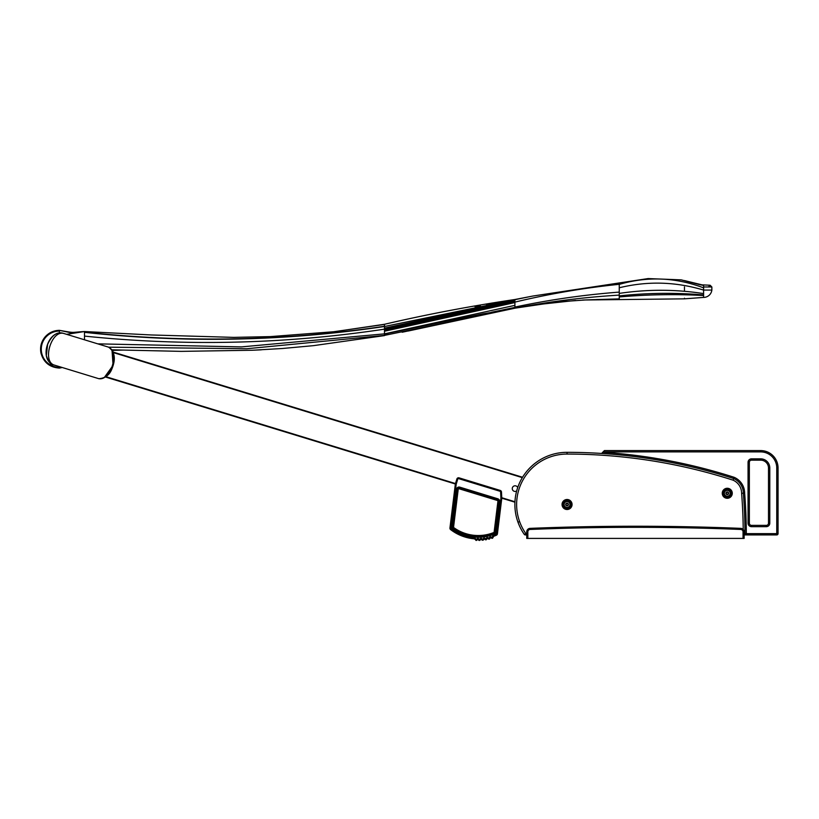 <?xml version="1.0" encoding="UTF-8"?>
<svg xmlns="http://www.w3.org/2000/svg" width="819" height="819" viewBox="0 0 819 819"><rect width="100%" height="100%" fill="white"/><g stroke="black" fill="none" stroke-linecap="round" stroke-linejoin="round"><path stroke-width="1.23" d="M745.003 534.93L744.133 534.93L744.133 538.411L744.133 531.838L744.133 538.411L743.048 538.411L743.048 531.838A2.396 2.396 0 0 0 740.755 529.453A2607.522 2607.522 0 0 0 530.139 529.453A2.396 2.396 0 0 0 527.846 531.838L527.846 538.411L526.75 538.411L526.75 531.838L526.75 535.8L526.75 534.93L525.358 534.93A1.3 1.3 0 0 1 524.283 534.377A52.17 52.17 0 0 1 567.055 452.323A546.068 546.068 0 0 1 733.701 478.542L733.087 480.169A544.328 544.328 0 0 0 567.055 454.064A50.43 50.43 0 0 0 525.89 533.63L526.75 533.63M524.283 534.377L525.89 533.63L525.358 534.93L526.75 534.93L526.75 538.411L526.75 534.93L525.358 534.93A1.3 1.3 0 0 1 524.283 534.377A52.17 52.17 0 0 1 518.171 522.706L517.342 520.331A52.17 52.17 0 0 1 514.936 502.201L501.791 498.187L514.936 502.201L501.791 498.187L497.42 533.834L501.791 498.187L500.921 498.157L500.604 492.055A0.87 0.87 0 0 0 499.989 491.267L458.794 478.675A0.87 0.87 0 0 0 457.708 479.248L456.214 484.172L455.354 483.988L105.559 377.047L455.354 483.988L456.879 478.992A1.74 1.74 0 0 1 459.049 477.846L500.245 490.438A1.74 1.74 0 0 1 501.474 492.004L501.791 498.187M518.099 522.522A52.17 52.17 0 0 0 518.171 522.706A52.17 52.17 0 0 1 518.099 522.522L518.734 521.887M743.263 533.63L776.75 533.63L776.75 467.977A16.083 16.083 0 0 0 760.656 451.893L603.112 451.893L602.18 453.511M603.112 451.893L604.412 450.583L760.656 450.583A17.394 17.394 0 0 1 778.05 467.977L778.05 533.63A1.3 1.3 0 0 1 776.75 534.93L743.703 534.93M602.764 452.242A547.368 547.368 0 0 1 734.162 477.313L733.701 478.542A16.083 16.083 0 0 1 743.355 493.212L741.615 493.284A14.343 14.343 0 0 0 733.087 480.169M751.525 458.845L751.525 460.155A2.17 2.17 0 0 0 749.354 462.325A2.17 2.17 0 0 1 751.535 460.155A2.17 2.17 0 0 0 749.354 462.325L749.354 523.187A2.17 2.17 0 0 0 751.535 525.368L766.308 525.368A2.17 2.17 0 0 0 768.488 523.187L768.488 467.977A7.821 7.821 0 0 0 760.656 460.155L751.525 460.155A2.17 2.17 0 0 0 749.354 462.325L749.354 523.187A2.17 2.17 0 0 0 751.525 525.368L766.308 525.368A2.17 2.17 0 0 0 768.488 523.187A2.17 2.17 0 0 1 766.308 525.368A2.17 2.17 0 0 0 768.488 523.187A2.17 2.17 0 0 1 766.308 525.368A2.17 2.17 0 0 0 768.488 523.187L769.788 523.187A3.481 3.481 0 0 1 766.308 526.668L751.525 526.668A3.481 3.481 0 0 1 748.054 523.187L748.054 462.325A3.481 3.481 0 0 1 751.525 458.845L760.656 458.845A9.132 9.132 0 0 1 769.788 467.977L769.788 523.187M113.073 352.057L522.563 477.252A52.17 52.17 0 0 1 567.055 452.323L567.055 454.064L567.055 452.323A546.068 546.068 0 0 1 733.701 478.542A16.083 16.083 0 0 1 743.355 493.212A546.068 546.068 0 0 1 745.003 533.619A1.3 1.3 0 0 1 744.133 534.858A1.3 1.3 0 0 0 745.003 533.619A546.068 546.068 0 0 0 743.355 493.212L744.655 493.161A547.368 547.368 0 0 1 746.314 533.63L746.314 534.93M604.412 450.583L602.16 452.835M517.987 522.215A52.17 52.17 0 0 1 517.69 521.365A52.17 52.17 0 0 0 518.017 522.297L517.669 521.324M776.75 534.93L776.75 533.63L778.05 533.63L778.05 467.977A17.394 17.394 0 0 0 760.656 450.583A17.394 17.394 0 0 1 778.05 467.977L778.05 533.63L778.05 467.977L776.75 467.977M566.584 503.235A1.351 1.351 0 0 0 565.796 504.975A1.351 1.351 0 0 0 567.536 505.753A1.351 1.351 0 0 0 568.314 504.023A1.351 1.351 0 0 0 566.584 503.235M566.707 503.562A1.003 1.003 0 0 0 566.124 504.852A1.003 1.003 0 0 0 567.413 505.436A1.003 1.003 0 0 0 567.997 504.146A1.003 1.003 0 0 0 566.707 503.562M728.613 493.263A1.351 1.351 0 0 1 727.292 494.625A1.351 1.351 0 0 1 725.921 493.304A1.351 1.351 0 0 1 727.252 491.932A1.351 1.351 0 0 1 728.613 493.263M726.269 493.294A1.003 1.003 0 0 0 727.282 494.277A1.003 1.003 0 0 0 728.265 493.263A1.003 1.003 0 0 0 727.252 492.28A1.003 1.003 0 0 0 726.269 493.294M514.26 491.308A2.826 2.826 0 0 1 512.387 487.786A2.826 2.826 0 0 1 517.71 487.561A52.17 52.17 0 0 0 516.676 490.939A2.826 2.826 0 0 1 514.26 491.308M635.442 526.238A2608.607 2608.607 0 0 0 530.088 528.368A2608.607 2608.607 0 0 1 740.796 528.368A3.481 3.481 0 0 1 744.133 531.838A3.481 3.481 0 0 0 740.796 528.368A2608.607 2608.607 0 0 0 635.442 526.238A2608.607 2608.607 0 0 1 740.796 528.368A2608.607 2608.607 0 0 0 530.088 528.368A3.481 3.481 0 0 0 526.75 531.838A3.481 3.481 0 0 1 530.088 528.368L530.139 529.453M527.846 538.411L743.048 538.411M492.598 538.175L493.478 536.486L492.598 538.175L492.035 537.387L492.71 536.087A1.3 1.3 0 0 1 493.417 535.462A44.431 44.431 0 0 0 496.038 534.418A0.87 0.87 0 0 0 496.56 533.722L500.921 498.157L496.56 533.722L497.42 533.834A1.74 1.74 0 0 1 496.386 535.216A45.301 45.301 0 0 1 493.714 536.281L492.598 538.175L490.202 537.868L489.465 539.066L490.202 537.868L489.455 537.418A1.3 1.3 0 0 1 491.175 536.947L492.035 537.387L492.014 538.359L492.598 538.175M489.465 539.066L488.861 539.209L488.953 538.247L489.465 539.066L487.09 538.595L486.271 539.741L485.821 538.882L485.667 539.844L484.52 539.025L483.036 540.192L483.937 539.107L483.036 540.192L481.347 539.352L479.166 540.427L477.559 539.455L476.525 540.397L474.344 538.83A45.301 45.301 0 0 1 450.614 529.596A1.74 1.74 0 0 1 449.948 527.999L455.354 483.988L105.559 377.047M499.621 501.597L498.761 501.484L495.014 532.002L498.761 501.484A1.74 1.74 0 0 0 497.542 499.61L459.551 487.991A1.74 1.74 0 0 0 457.309 489.445L452.723 526.812A1.74 1.74 0 0 0 453.439 528.439A42.69 42.69 0 0 0 493.929 533.415A1.74 1.74 0 0 0 495.014 532.002A1.74 1.74 0 0 1 493.929 533.415L494.246 534.223A43.561 43.561 0 0 1 452.938 529.146A2.611 2.611 0 0 1 451.863 526.709L456.449 489.342A2.611 2.611 0 0 1 459.807 487.162L497.798 498.781A2.611 2.611 0 0 1 499.621 501.597L495.874 532.115A2.611 2.611 0 0 1 494.246 534.223M456.214 484.172L450.819 528.112A0.87 0.87 0 0 0 451.146 528.9A44.431 44.431 0 0 0 474.416 537.96A1.3 1.3 0 0 1 475.266 538.38L476.259 539.465L475.911 540.376L476.525 540.397L476.975 538.81A1.3 1.3 0 0 1 478.746 538.83L479.453 539.496L479.166 540.427L479.78 540.407L480.118 538.789A1.3 1.3 0 0 1 481.9 538.687L482.432 540.243L480.118 538.789M486.384 538.093A1.3 1.3 0 0 1 488.124 537.735L485.821 538.882L485.022 538.318A1.3 1.3 0 0 0 483.261 538.554L483.036 540.192L482.432 540.243M486.271 539.741L485.667 539.844L486.271 539.741M751.525 525.368L751.535 525.368A2.17 2.17 0 0 1 749.354 523.187A2.17 2.17 0 0 0 751.525 525.368L751.525 526.668M98.874 378.716L53.737 364.905C38.575 360.002 48.065 328.931 63.38 333.343L108.538 347.143L63.38 333.343C51.495 330.579 42.322 360.555 53.737 364.905L98.874 378.716C105.262 378.153 109.582 374.928 111.834 369.052C116.011 359.05 114.916 351.75 108.538 347.143M98.628 378.634C110.78 381.347 119.932 351.617 108.272 347.072M529.678 296.662L384.48 326.494C284.848 341.339 184.859 343.284 84.49 332.34L84.49 331.531C81.757 331.93 74.437 332.985 70.004 332.565L59.429 330.344L59.429 332.862M619.246 283.251L619.256 284.316C584.275 287.868 549.488 293.806 514.905 302.119L514.885 299.549L532.893 296.038L648.126 278.573L681.244 279.863L700.081 284.766L710.114 285.237L711.854 286.978L703.593 286.978L703.593 285.391L700.143 284.777M384.48 326.494L384.48 326.269C284.848 341.073 184.859 343.018 84.49 332.104M384.48 326.269L384.48 324.396M515.775 299.375L486.517 305.006M483.087 313.779L388.534 333.169L483.087 313.779L501.771 310.759L408.282 330.999L514.916 308.2L402.139 332.238M384.48 335.227L384.48 334.398L384.48 335.227M619.256 284.316L619.256 299.099L596.406 299.539M619.256 295.116C584.223 297.184 549.406 301.546 514.782 308.2L557.329 301.924L586.271 299.908L619.277 298.874L584.5 299.979M586.271 299.908L582.555 300.071M457.923 320.219L384.48 335.391L246.806 348.73L108.671 347.184M619.256 292.107C584.264 294.758 549.477 299.744 514.895 307.074L514.905 305.364L384.48 333.855L384.48 334.643L388.534 333.169M514.905 305.364L514.905 302.569L384.48 331.234L384.48 333.855L241.37 346.898L97.809 343.857M384.48 335.391L384.48 334.869L384.48 335.391M384.48 331.234L384.48 329.156C284.848 344.164 184.859 346.478 84.49 336.097L84.49 339.783M514.885 299.631L514.905 300.491L384.48 329.156L384.48 326.801M84.49 336.097L84.49 332.34M59.429 367.362L59.429 368.069C49.724 367.414 43.561 362.407 40.95 353.03C39.844 347.041 41.226 341.677 45.076 336.957C48.894 332.657 53.675 330.446 59.429 330.344L59.429 331.06A18.151 18.151 0 0 0 41.278 349.211A18.151 18.151 0 0 0 59.429 367.362L59.429 366.656M119.779 349.959L112.223 350.297M384.48 333.855L384.48 335.555M474.969 306.644L480.364 305.815M514.916 299.774L384.48 328.153M514.905 301.699L384.48 330.405M701.555 284.992L698.73 284.49M703.593 285.391L702.016 285.104M584.152 300L684.428 298.843L703.593 297.41L703.593 286.978M703.593 297.41A8.323 8.323 0 0 0 711.854 290.08L703.593 290.08C675.562 281.664 647.45 280.897 619.246 287.776M684.469 290.571L684.469 286.875L684.469 290.571M703.593 294.942C675.562 292.537 647.45 292.854 619.256 295.894M684.459 298.781L684.469 298.229M727.272 496.662A3.378 3.378 0 0 1 723.883 493.284A3.378 3.378 0 0 1 727.272 489.895A3.378 3.378 0 0 1 730.65 493.284A3.378 3.378 0 0 1 727.272 496.662M724.334 493.284A2.928 2.928 0 0 0 727.272 496.212A2.928 2.928 0 0 0 730.2 493.284A2.928 2.928 0 0 0 727.272 490.346A2.928 2.928 0 0 0 724.334 493.284M731.828 493.284A4.566 4.566 0 0 0 727.272 488.718A4.566 4.566 0 0 0 722.706 493.284A4.566 4.566 0 0 0 727.272 497.839A4.566 4.566 0 0 0 731.828 493.284M722.256 493.284A5.016 5.016 0 0 1 727.272 488.267A5.016 5.016 0 0 1 732.278 493.284A5.016 5.016 0 0 1 727.272 498.29A5.016 5.016 0 0 1 722.256 493.284M567.055 507.882A3.378 3.378 0 0 1 563.677 504.494A3.378 3.378 0 0 1 567.055 501.115A3.378 3.378 0 0 1 570.433 504.494A3.378 3.378 0 0 1 567.055 507.882M564.127 504.494A2.928 2.928 0 0 0 567.055 507.432A2.928 2.928 0 0 0 569.983 504.494A2.928 2.928 0 0 0 567.055 501.566A2.928 2.928 0 0 0 564.127 504.494M571.621 504.494A4.566 4.566 0 0 0 567.055 499.938A4.566 4.566 0 0 0 562.499 504.494A4.566 4.566 0 0 0 567.055 509.06A4.566 4.566 0 0 0 571.621 504.494M562.049 504.494A5.016 5.016 0 0 1 567.055 499.488A5.016 5.016 0 0 1 572.071 504.494A5.016 5.016 0 0 1 567.055 509.51A5.016 5.016 0 0 1 562.049 504.494M514.936 502.201A52.17 52.17 0 0 0 514.885 504.494A52.17 52.17 0 0 1 567.055 452.323A52.17 52.17 0 0 0 522.563 477.252M734.162 477.313A17.394 17.394 0 0 1 744.655 493.161M760.656 451.893L760.656 450.583M743.232 529.504A544.328 544.328 0 0 0 741.615 493.284M769.788 467.977L768.488 467.977A7.821 7.821 0 0 0 760.656 460.155L760.656 458.845M766.308 526.668L766.308 525.368M749.354 462.325L748.054 462.325M748.054 523.187L749.354 523.187M105.989 376.72L455.487 483.568M501.771 497.727L514.956 501.75M522.327 477.641L113.257 352.569M743.048 531.838L744.133 531.838M740.755 529.453L740.796 528.368M527.846 531.838L526.75 531.838M497.42 533.834A1.74 1.74 0 0 1 496.386 535.216A45.301 45.301 0 0 1 493.714 536.281L493.417 535.462M492.71 536.087L493.714 536.281M491.175 536.947L490.202 537.868M485.022 538.318L483.937 539.107L483.261 538.554M478.746 538.83L477.559 539.455L476.975 538.81M475.266 538.38L474.344 538.83A45.301 45.301 0 0 1 450.614 529.596A1.74 1.74 0 0 1 449.948 527.999L450.819 528.112M457.708 479.248L456.879 478.992A1.74 1.74 0 0 1 459.049 477.846L458.794 478.675M451.863 526.709L452.723 526.812A1.74 1.74 0 0 0 453.439 528.439A42.69 42.69 0 0 0 493.929 533.415L493.611 532.606A0.87 0.87 0 0 0 494.154 531.9L497.901 501.382A0.87 0.87 0 0 0 497.287 500.44L459.295 488.83L497.287 500.44L497.542 499.61A1.74 1.74 0 0 1 498.761 501.484L497.901 501.382L494.154 531.9L495.874 532.115M459.807 487.162L459.551 487.991A1.74 1.74 0 0 0 457.309 489.445L456.449 489.342M499.989 491.267L500.245 490.438A1.74 1.74 0 0 1 501.474 492.004L500.604 492.055M488.124 537.735L488.953 538.247L489.455 537.418M459.551 487.991L459.295 488.83A0.87 0.87 0 0 0 458.179 489.557L453.593 526.924A0.87 0.87 0 0 0 453.941 527.733A41.82 41.82 0 0 0 493.611 532.606M497.798 498.781L497.542 499.61M453.941 527.733L452.938 529.146M451.146 528.9L450.614 529.596M474.416 537.96L474.344 538.83M496.386 535.216L496.038 534.418M481.9 538.687L481.347 539.352M452.723 526.812L453.593 526.924M457.309 489.445L458.179 489.557M516.676 490.939A52.17 52.17 0 0 1 517.71 487.561M500.921 498.157L496.56 533.722M494.154 531.9L497.901 501.382M104.453 377.324L113.083 365.356L112.06 350.829M384.48 324.437L333.63 331.746L270.178 336.619L233.681 337.377L151.208 334.961L84.49 331.531L151.208 334.961M501.771 310.759L491.492 312.878M514.946 307.391L491.564 312.244M703.593 287.858C675.562 277.313 647.45 276.167 619.256 284.398M703.593 293.591C675.562 289.25 647.45 289.189 619.256 293.397M703.593 295.526C675.562 294.001 647.44 294.482 619.246 296.959M112.418 350.368L113.206 352.098M63.114 333.251C57.064 331.521 51.904 335.227 47.635 344.349L46.314 355.661C48.597 362.059 50.983 365.11 53.46 364.834M62.234 367.516L59.429 368.079L62.213 367.506M526.361 297.297L532.893 296.038M335.053 331.582L384.48 324.283C427.62 314.25 471.099 305.989 514.905 299.508L526.463 297.277M261.292 349.826L254.013 350.174M111.906 349.805L181.183 351.371L252.324 350.245L282.217 348.515L313.401 345.659L384.48 335.595M491.298 312.919L458.476 320.096M59.429 368.079C49.724 367.414 43.561 362.407 40.95 353.03C39.844 347.041 41.226 341.677 45.076 336.957C48.894 332.657 53.675 330.446 59.429 330.344C76.351 333.251 69.205 332.432 84.49 331.531L66.646 334.336M123.618 350.061L112.275 350.378M514.793 308.22L502.027 310.708M684.459 280.579L703.593 285.237M575.696 300.44L537.018 304.668L514.916 308.2M708.374 286.978L710.114 285.237M711.854 290.08L711.854 286.978"/></g></svg>
